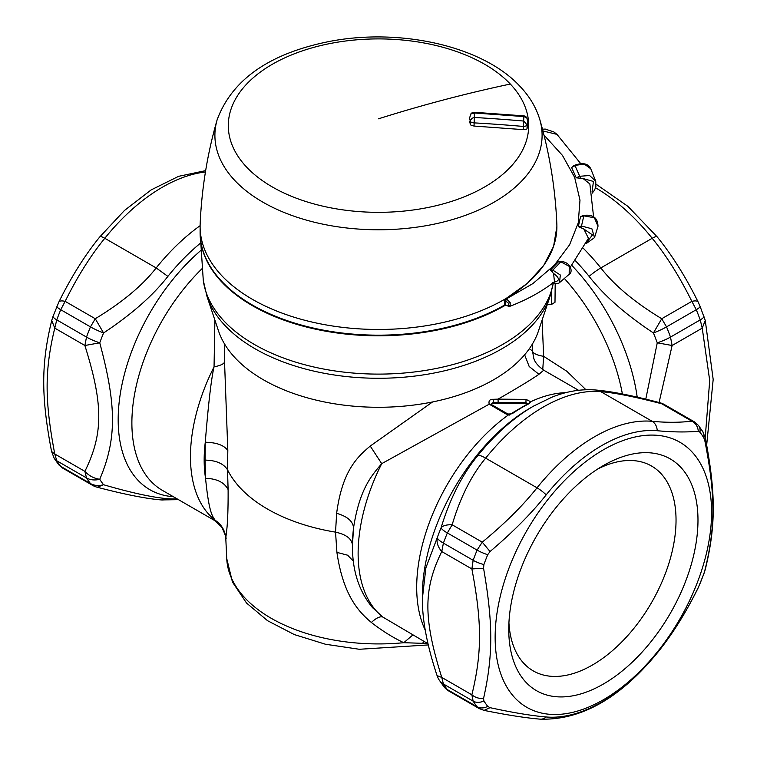 <?xml version="1.0" encoding="UTF-8"?>
<svg xmlns="http://www.w3.org/2000/svg" width="757" height="757" viewBox="0 0 757 757"><rect width="100%" height="100%" fill="white"/><g stroke="black" fill="none" stroke-linecap="round" stroke-linejoin="round"><path stroke-width="1.14" d="M427.601 643.488L403.774 642.702C393.034 637.64 382.228 630.893 371.356 622.462C358.506 611.684 343.176 595.182 336.912 552.383L335.54 532.143L336.638 513.322C342.287 470.58 357.512 456.84 370.239 446.062L432.578 401.948M412.849 634.972L403.774 642.702A151.816 87.651 0 0 1 226.74 558.628L225.823 539.003C226.759 538.908 225.397 534.934 221.744 527.09L214.505 520.466L215.158 520.258C221.621 524.62 225.179 530.685 225.832 538.435L225.823 539.003M224.715 344.236L224.545 361.95L227.819 450.5L227.507 469.766A156.992 90.641 0 0 0 335.54 532.143C346.242 534.489 351.882 538.833 352.45 545.172L352.45 545.617A141.691 81.803 120 0 1 353.557 527.837C359.641 488.066 372.378 474.762 381.717 463.663L489.202 404.181L506.092 414.013L509.272 415.12M214.893 320.088L214.051 366.861C211.288 378.689 208.364 403.812 205.27 442.22L205.109 460.105C216.076 460.341 223.542 463.558 227.507 469.766L228.112 489.571C228.321 528.859 225.709 535.019 225.832 538.435M425.264 630.184A147.369 85.087 -60 0 1 508.78 414.675L512.584 413.436L511.562 413.388L528.159 403.595A2.328 1.429 63.5 0 1 529.171 403.642L530.676 401.749L526.058 399.384L498.059 399.138C518.167 387.575 531.793 379.295 538.927 374.299L543.649 370.277M578.547 390.29L543.848 370.258C537.886 365.934 534.499 361.808 533.704 357.881L532.474 350.907C532.89 353.311 536.618 355.118 543.649 356.329L566.87 371.29L585.927 389.741M542.107 320.088L543.649 356.329L542.75 369.586M428.008 643.724L382.824 617.059C380.109 616.122 376.286 617.92 371.356 622.462M370.239 446.062L381.717 463.663A147.369 85.087 -60 0 0 382.824 617.059L372.33 607.445M353.377 561.221L347.652 555.203L336.912 552.383M352.45 545.078L353.557 527.837C352.942 521.223 347.302 516.388 336.638 513.322M205.109 460.105L205.544 478.31C216.88 478.661 224.403 482.417 228.112 489.571M227.819 450.5C224.119 445.258 216.606 442.504 205.27 442.22A141.691 81.803 120 0 0 205.544 478.31C208.96 512.47 212.348 516.151 215.158 520.258A147.369 85.087 120 0 1 214.051 366.861C220.438 365.584 223.94 363.947 224.545 361.95M529.332 348.74L532.474 350.907L532.285 344.236M526.058 399.384L525.907 402.705L498.134 402.336L498.059 399.138L493.346 399.299C489.807 399.166 488.426 400.794 489.202 404.181L491.028 404.295M565.763 392.675A147.369 85.087 -60 0 0 530.676 401.749L528.206 403.907L525.907 402.705L525.907 403.481L493.261 403.481A2.328 1.344 0 0 0 491.104 404.333M177.138 498.882A157.21 90.764 -60 0 1 167.884 498.712C152.848 497.51 131.415 492.845 103.567 484.735A176.599 101.958 -60 0 1 99.744 479.285L99.744 479.285C93.868 478.386 88.91 475.756 84.879 471.374L86.506 477.922A19.389 15.159 -32.5 0 0 99.744 479.285C116.729 439.287 116.72 405.97 99.744 342.817A176.599 101.958 -60 0 1 103.577 332.948L103.577 332.948C131.415 314.534 152.848 295.675 167.884 276.381A157.21 90.764 -60 0 1 170.164 273.58A157.21 90.764 -60 0 1 200.274 243.309M575.528 260.853A157.21 90.764 60 0 1 589.116 276.381C604.152 295.675 625.585 314.524 653.433 332.948A176.599 101.958 60 0 1 657.256 342.817L672.121 345.504L670.494 337.073A19.389 4.561 159.9 0 1 657.256 342.817L645.778 399.157M493.346 399.299L493.261 402.327L491.132 404.352A2.328 1.344 120 0 0 489.77 404.598M422.378 598.664L422.378 595.267A153.056 88.361 -60 0 1 530.6 407.815L533.534 406.121A157.21 90.764 120 0 0 477.96 455.411C462.3 474.327 449.999 498.466 441.076 527.809A176.599 101.958 120 0 0 437.243 537.678L437.243 537.678C436.411 542.447 437.925 547.074 441.766 551.56L443.403 543.119A19.389 4.561 -159.9 0 1 437.243 537.678L425.869 567.92L422.378 598.664C422.217 619.992 427.118 645.636 437.073 675.613L441.766 677.43L443.403 683.978A19.389 15.159 147.5 0 1 439.117 679.918L443.697 686.429A19.389 19.389 0 0 0 449.317 691.33L447.349 689.599A19.389 15.414 142.2 0 1 443.697 686.429M527.563 403.888A2.328 1.344 0 0 0 525.907 403.481M659.792 402.696L664.58 404.664A19.389 19.389 0 0 0 659.792 402.696C632.455 395.523 611.088 391.293 595.693 390.006L600.821 391.653C614.438 392.713 634.745 396.753 661.732 403.784L691.841 421.166L694.406 421.876L664.58 404.664M58.696 302.497C59.131 300.879 61.289 300.501 65.159 301.352L60.721 309.708A182.276 105.242 120 0 0 56.766 319.899L54.769 328.122L51.741 320.438C41.01 364.183 41.152 396.905 51.59 451.532L54.769 453.992L56.766 460.758L86.506 477.922A182.276 105.242 120 0 0 90.462 483.553A19.389 15.414 -37.8 0 0 103.577 484.735L97.208 487.243C124.545 494.416 145.912 498.645 161.307 499.932L161.307 499.932A19.389 15.291 -84.9 0 0 167.884 498.712M99.744 342.817L84.879 345.504L86.506 337.073A19.389 4.561 20.1 0 0 99.744 342.817L99.744 342.817M103.567 332.948L95.268 318.735L90.462 326.882A19.389 3.624 22.3 0 0 103.577 332.948M653.433 332.948L661.732 318.735L666.538 326.882A19.389 3.624 157.7 0 1 653.433 332.948L653.433 332.948M441.076 527.809C442.949 525.595 446.649 524.582 452.156 524.781L447.349 532.937A19.389 3.624 -157.7 0 1 441.076 527.809L441.076 527.809M62.812 468.186L60.721 466.378L90.462 483.553L92.42 485.275A19.389 19.389 0 0 0 97.208 487.243M698.304 587.441L698.172 587.867C685.672 613.142 671.998 634.886 657.152 653.102A11.639 2.46 -141.2 0 0 657.265 652.856C672.055 634.745 685.738 612.943 698.304 587.441L699.913 583.855A176.457 101.883 120 0 0 703.736 573.995L705.259 569.501C715.98 525.784 715.848 493.072 705.41 438.407L702.808 431.622A11.639 9.093 147.5 0 1 703.736 437.641A176.457 101.883 120 0 0 699.913 432.19L698.304 431.301C697.869 426.626 695.711 423.248 691.841 421.166C679.635 422.614 666.415 422.661 652.193 421.308L600.821 391.653A162.887 94.038 -60 0 0 485.644 458.146A19.389 4.097 -141.2 0 0 477.96 455.411M704.795 570.712C715.583 527.014 715.583 495.343 704.795 440.536L705.41 438.407M694.671 422.037L698.474 425.462A11.639 9.245 142.2 0 1 699.913 432.19M479.484 708.741L477.099 706.773A182.276 105.242 -60 0 1 473.144 701.143L471.876 694.803C475.207 697.557 479.105 698.768 483.562 698.446C493.157 655.411 493.157 623.73 483.562 568.261L471.876 568.933L473.144 560.294A182.276 105.242 -60 0 1 477.099 550.102L482.256 542.163C504.872 523.503 523.125 505.383 537.016 487.811A11.639 2.46 38.8 0 1 546.194 494.851C531.736 513.142 513.019 532.039 490.053 551.531L482.256 542.163L452.156 524.781C460.237 497.5 471.403 475.292 485.644 458.146L537.016 487.811A162.887 94.038 120 0 1 652.193 421.308C655.25 423.239 656.944 426.371 657.265 430.724C672.055 432.133 685.738 432.323 698.304 431.301M698.304 302.497C697.869 300.879 695.711 300.501 691.841 301.352L696.279 309.708L666.538 326.882A182.276 105.242 -120 0 1 670.494 337.073L700.234 319.899L702.231 328.122L672.121 345.504L659.082 402.506M706.678 444.965L713.179 379.456L705.259 320.438L702.231 328.122L709.706 380.544L705.231 437.603M546.194 716.974C531.745 715.762 513.028 712.659 490.053 707.672L484.064 710.388C506.859 714.996 525.538 717.91 540.091 719.15L540.091 719.15A11.639 9.179 -84.9 0 0 546.194 716.974A157.068 90.689 120 0 0 548.484 717.134A157.068 90.689 120 0 0 657.265 652.856M704.795 440.536L703.736 437.641M655.259 435.171A153.046 88.361 -60 0 1 698.342 579.871A153.046 88.361 -60 0 1 551.484 714.419A153.046 88.361 -60 0 1 508.392 569.718A153.046 88.361 -60 0 1 655.259 435.171M490.053 551.531L487.716 554.701A176.457 101.883 120 0 0 483.893 564.561L483.562 568.261M483.562 698.446L483.893 700.925A176.457 101.883 120 0 0 487.716 706.366L490.053 707.672M558.013 505.108A133.8 77.252 120 0 0 508.761 629.417A133.8 77.252 120 0 0 648.73 644.481A133.8 77.252 120 0 0 695.04 494.841A133.8 77.252 120 0 0 603.367 465.555A133.8 77.252 120 0 0 558.013 505.108M508.931 622.793A118.291 68.291 120 0 0 533.259 670.901A118.291 68.291 120 0 0 632.502 630.07A118.291 68.291 120 0 0 651.54 466.028A118.291 68.291 120 0 0 597.718 469.009M207.03 296.555A174.63 100.823 0 0 0 329.333 374.195A174.63 100.823 0 0 0 549.97 296.555L538.435 331.055A162.887 94.038 0 0 1 332.645 403.481A162.887 94.038 0 0 1 218.565 331.055L207.03 296.555L203.283 280.402L200.103 232.172A178.397 102.999 0 0 0 328.273 331.008A178.397 102.999 0 0 0 504.824 304.901M555.193 283.515L554.995 302.289L551.446 304.503L547.235 304.711M506.442 305.591L504.645 304.276L504.645 300.661L505.742 298.712L527.355 283.336L543.649 265.546L553.585 246.375L556.897 226.475A178.397 102.999 0 0 1 504.645 299.308A178.397 102.999 0 0 1 310.228 321.63A178.397 102.999 0 0 1 200.103 226.475L200.103 232.806A178.397 102.999 0 0 0 310.228 327.961A178.397 102.999 0 0 0 504.645 305.639A178.397 102.999 0 0 0 505.25 305.289M504.645 304.276L505.742 304.957L504.645 304.276M586.173 243.584L594.51 237.622L591.898 228.784L581.49 226.021L583.817 215.849L594.396 217.761L597.992 226.286C597.793 217.902 593.081 214.278 583.855 215.414L582.644 215.717L583.808 215.508M583.817 215.849L580.524 216.672L578.32 226.617L581.49 226.021L581.679 228.075L583.846 229.03L588.444 238.304L570.371 267.032M580.524 216.672L582.644 215.717M578.32 226.617L581.679 228.075M542.93 130.942L556.982 134.386L580.647 163.54M543.99 135.087L562.47 155.422L574.639 177.327L579.985 200.132L578.234 222.946L569.576 244.833L554.304 265.262L532.919 283.563L506.442 298.883L510.161 302.545L508.609 303.264L505.402 300.851L506.442 298.883L505.676 300.926M504.891 304.967L509.329 306.509L510.161 305.866L510.161 302.545M554.474 281.746L553.566 273.476C559.962 278.15 559.962 281.074 553.566 282.229M569.075 274.403L569.16 274.327C572.633 273.258 572.169 262.679 561.382 261.439L558.316 261.894L550.462 270.041L553.566 273.476M560.331 261.468L561.202 261.487M592.267 193.13L594.538 190.111L595.901 186.686L595.731 181.197L589.589 175.501L579.72 176.286L575.046 165.707L571.601 167.486L576.238 177.81L583.098 178.557L589.864 183.923L593.583 216.739M571.601 167.486L574.468 165.423L584.357 164.137L590.753 168.773C588.151 163.465 582.739 162.31 574.525 165.329L573.626 165.802L575.046 165.707M510.161 305.866L508.609 305.393L508.609 303.264L508.609 305.393L505.676 305.194M552.213 272.16L552.809 270.107L560.322 275.009L559.537 282.569M558.316 261.894L560.88 261.808L552.809 270.107L550.462 270.041M552.288 282.588C556.111 283.884 558.628 283.809 559.839 282.342L569.169 274.318L569.264 266.388L560.88 261.808L561.685 261.543M576.238 177.81L579.72 176.286L580.676 178.245M221.943 275.851A178.397 102.999 0 0 0 424.772 325.945A178.397 102.999 0 0 0 556.84 223.93C555.297 188.361 549.639 153.643 539.864 119.786A163.597 94.455 0 0 1 431.925 224.602A163.597 94.455 0 0 1 234.935 180.62A163.597 94.455 0 0 1 217.136 119.786C207.361 153.643 201.703 188.361 200.16 223.93A178.397 102.999 0 0 0 221.943 275.851M527.951 125.539L527.061 128.463C527.232 129.069 526.011 129.456 523.409 129.646L474.043 126.059C471.195 125.359 469.974 124.782 470.39 124.347L469.501 121.309M527.951 125.558L527.951 122.019L527.061 124.952L523.825 121.063A1365.136 1114.635 180 0 0 474.317 117.477L474.317 112.982L523.825 116.569L523.409 129.646M527.061 128.463L527.061 124.952A3.88 2.243 180 0 1 523.409 126.447A1361.256 1111.465 180 0 0 474.043 122.871A3.88 2.243 180 0 1 470.39 121.375L469.501 118.347L470.769 114.07L474.317 112.982L474.27 112.282A3.88 3.88 0 0 0 470.769 114.07M527.951 122.019L526.758 117.77L523.825 116.569L523.749 115.859L474.27 112.282M470.39 124.347L470.39 121.375A3.88 2.924 -30.5 0 1 474.317 117.477L474.043 126.059M424.365 641.624L421.791 643.762M201.93 268.792A147.369 85.087 120 0 0 186.137 285.995A147.369 85.087 120 0 0 162.405 490.385L214.505 520.456M622.386 393.981A147.369 85.087 -120 0 0 564.448 278.567M538.927 374.299L529.19 366.511L524.62 354.796M200.567 250.709A153.056 88.361 120 0 0 174.517 277.44A153.056 88.361 120 0 0 118.177 418.876A153.056 88.361 120 0 0 173.362 496.706M637.205 397.132A153.056 88.361 -120 0 0 571.819 265.395M512.584 413.436A147.445 85.125 -60 0 1 529.171 403.642M506.092 414.013L507.483 413.786M498.134 402.336L493.261 402.327L493.261 403.481M84.879 471.374C103.387 433.666 103.387 404.588 84.879 345.504L54.769 328.122C44.578 370.201 44.578 400.179 54.769 453.992L84.879 471.374M56.945 306.263A11.639 2.176 -157.7 0 0 60.721 309.708L90.462 326.882A182.276 105.242 120 0 0 86.506 337.073L56.766 319.899A11.639 2.735 -159.9 0 1 53.094 316.208L58.828 302.071C71.319 276.797 84.992 255.052 99.848 236.837L124.479 210.455L151.145 189.912L178.595 176.334L205.658 170.628M167.884 276.381L156.179 267.931C142.562 285.446 122.255 302.374 95.268 318.735L65.159 301.352C77.365 276.693 90.585 255.667 104.807 238.275L156.179 267.931A162.887 94.038 120 0 1 200.103 225.69M583.6 248.608A162.887 94.038 -120 0 1 600.821 267.931A19.389 4.097 141.2 0 0 589.116 276.381M595.589 187.774A162.887 94.038 60 0 1 652.193 238.275L600.821 267.931C614.438 285.436 634.735 302.374 661.732 318.735L691.841 301.352C679.625 276.693 666.415 255.658 652.193 238.275A11.639 2.46 -38.8 0 1 657.152 236.837L627.932 206.368L596.194 184.282M483.893 564.561A11.639 2.735 20.1 0 1 473.144 560.294L443.403 543.119A182.276 105.242 -60 0 1 447.349 532.937L477.099 550.102A11.639 2.176 22.3 0 0 487.716 554.701M441.766 551.56C423.258 589.258 423.258 618.337 441.766 677.43L471.876 694.803C482.067 652.742 482.067 622.756 471.876 568.933L441.766 551.56M487.716 706.366A11.639 9.245 -37.8 0 1 477.099 706.773L447.349 689.599A182.276 105.242 -60 0 1 443.403 683.978L473.144 701.143A11.639 9.093 -32.5 0 0 483.893 700.925M51.59 451.532L54.192 458.316A11.639 9.093 147.5 0 0 56.766 460.758A182.276 105.242 120 0 0 60.721 466.378A11.639 9.245 142.2 0 1 58.526 464.476L54.192 458.316A11.639 9.093 147.5 0 1 54.154 458.25M205.44 171.99A162.887 94.038 120 0 0 104.807 238.275C101.75 236.553 100.056 236.156 99.735 237.083M703.915 316.208A11.639 2.735 -20.1 0 1 700.234 319.899A182.276 105.242 -120 0 0 696.279 309.708A11.639 2.176 -22.3 0 0 700.055 306.263L705.259 320.438M698.172 587.867L703.915 573.73A11.639 2.735 -159.9 0 1 703.736 573.995M657.265 430.724A157.068 90.689 120 0 0 654.975 430.563A157.068 90.689 120 0 0 546.194 494.851M551.588 291.123L551.446 304.503M203.283 280.402A175.728 101.457 0 0 0 329.03 370.003A175.728 101.457 0 0 0 553.301 283.042M586.694 242.458L592.466 234.916L583.846 229.03M592.04 192.032L593.45 181.443L583.098 178.557M504.645 300.661L505.402 300.851L505.402 304.957M510.313 84.046A150.208 86.724 0 0 0 306.49 49.517A150.208 86.724 0 0 0 246.687 167.193A150.208 86.724 0 0 0 450.51 201.722A150.208 86.724 0 0 0 510.313 84.046A1357.386 972.631 136.6 0 0 378.5 118.811M428.292 644.936L359.338 649.279L325.453 644.235L294.359 634.593L267.609 620.731L246.555 603.064L232.456 582.048L226.74 558.628M372.737 607.909C359.064 591.548 352.298 570.778 352.45 545.617M491.132 404.342L507.455 413.767L509.007 414.126L511.562 413.388M595.693 390.006C581.376 388.852 566.785 391.246 551.929 397.179L533.534 406.121M178.453 499.648L161.307 499.932M437.073 675.613A19.389 19.389 0 0 0 439.107 679.89M657.152 653.102C619.907 698.351 580.893 720.371 540.091 719.15M698.474 425.462L702.808 431.622M58.526 464.476L62.604 468.063L92.42 485.275M700.055 306.263L698.172 302.071C685.672 276.797 671.998 255.052 657.152 236.837M484.064 710.388L479.143 708.543L449.317 691.33M703.906 573.73L705.259 569.501M51.741 320.438L53.094 316.208M553.32 283.052L549.97 296.555M594.51 237.622L597.992 226.296M509.319 306.509C526.617 299.952 541.7 291.663 554.597 281.651M556.982 134.386L553.906 131.964L545.258 129.069L542.476 129.21M595.731 181.197L590.753 168.773M539.864 119.786C536.249 107.617 529.654 96.508 520.078 86.44C482.304 45.325 397.33 27.157 326.295 42.099C268.177 54.362 231.793 80.261 217.136 119.786M526.758 117.77A3.88 3.88 0 0 0 523.749 115.859"/></g></svg>
